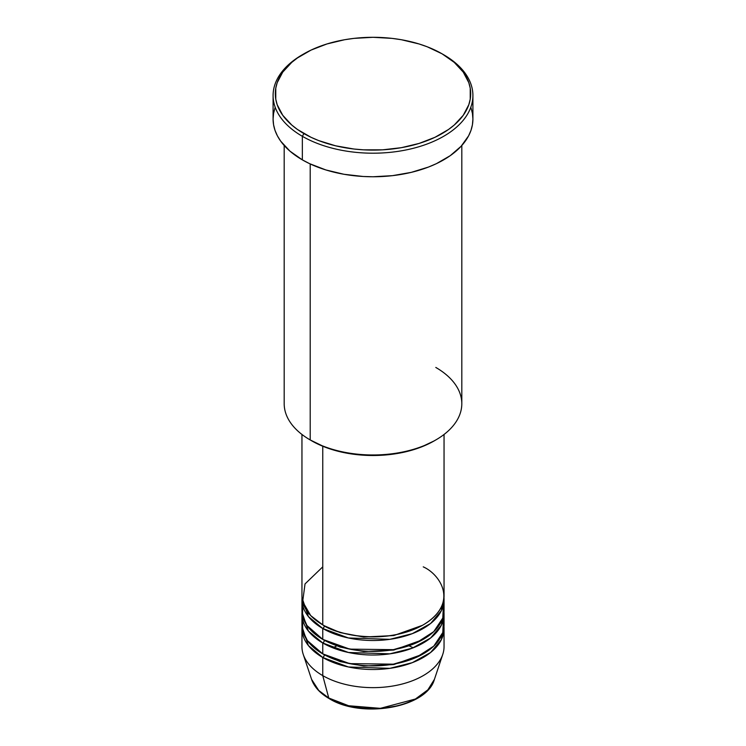 <?xml version="1.0" encoding="UTF-8"?>
<svg xmlns="http://www.w3.org/2000/svg" width="746" height="746" viewBox="0 0 746 746"><rect width="100%" height="100%" fill="white"/><g stroke="black" fill="none" stroke-linecap="round" stroke-linejoin="round"><path stroke-width="1.12" d="M434.433 679.317L427.878 689.826L415.419 699.021L380.357 708.346L348.643 705.744L328.762 698.014A2.219 1.278 120 0 0 329.173 698.592A2.219 1.278 -60 0 1 328.762 698.014A62.561 36.125 0 0 0 391.333 707.012A62.561 36.125 0 0 0 434.433 679.317C426.889 707.814 361.605 718.967 329.163 698.592C320.109 693.332 314.243 686.907 311.567 679.317A62.561 36.125 0 0 0 328.762 698.014L322.757 675.624L328.762 698.014L318.738 690.46L311.567 679.317L303.24 654.391A71.047 41.021 180 0 0 322.757 675.624A71.047 41.021 0 0 0 400.192 684.52A71.047 41.021 0 0 0 444.047 646.623L444.047 628.496A71.047 41.021 180 0 1 400.192 666.392A71.047 41.021 180 0 1 322.757 657.496L308.368 645.532L302.018 626.677A71.047 41.021 180 0 0 301.953 628.496L301.953 646.623A71.047 41.021 0 0 0 322.757 675.624L322.757 657.496L322.757 675.624A71.047 41.021 180 0 0 393.823 685.844A71.047 41.021 180 0 0 442.76 654.391L434.433 679.317M322.757 566.857L305.03 583.922L302.662 601.668L310.7 615.59L322.757 624.868A71.047 41.021 0 0 0 400.192 633.764A71.047 41.021 0 0 0 444.047 595.867L444.047 434.461M444.047 599.486A71.047 41.021 180 0 0 443.982 597.677L441.362 610.666L430.61 623.497L412.324 633.652L389.869 639.331L348.429 637.979L322.757 628.496A2.219 1.278 120 0 0 324.333 625.773L323.559 625.325L324.333 625.773A2.219 1.278 -60 0 1 322.757 628.496L308.368 616.532L302.018 597.677A71.047 41.021 180 0 0 301.953 599.486L301.953 610.368A71.047 41.021 0 0 0 322.757 639.369A71.047 41.021 0 0 0 400.192 648.265A71.047 41.021 0 0 0 444.047 610.368L444.047 599.486A71.047 41.021 180 0 1 400.192 637.382A71.047 41.021 180 0 1 322.757 628.496L322.757 639.369L322.757 628.496A71.047 41.021 180 0 1 301.953 599.486M303.072 603.113L302.447 615.198L306.932 625.465L322.757 639.369L349.725 649.123L393.329 649.673L416.203 642.931L433.762 631.629L442.788 618.052L443.422 604.931M444.047 613.995A71.047 41.021 180 0 0 443.982 612.177L441.362 625.176L430.61 637.998L412.324 648.153L389.869 653.841L348.429 652.48L322.757 642.996A2.219 1.278 120 0 0 324.333 640.282L323.559 639.826L324.333 640.282A2.219 1.278 -60 0 1 322.757 642.996L308.368 631.032L302.018 612.177A71.047 41.021 180 0 0 301.953 613.995L301.953 624.868A71.047 41.021 0 0 0 322.757 653.878A71.047 41.021 0 0 0 400.192 662.765A71.047 41.021 0 0 0 444.047 624.868L444.047 613.995A71.047 41.021 180 0 1 400.192 651.892A71.047 41.021 180 0 1 322.757 642.996L322.757 653.878L322.757 642.996A71.047 41.021 180 0 1 301.953 613.995M302.578 619.432L302.727 630.911L307.399 640.618L322.757 653.878L349.725 663.623L393.329 664.173L416.203 657.431L433.762 646.129L442.788 632.552L443.422 619.432M444.047 628.496A71.047 41.021 180 0 0 443.982 626.677L441.362 639.676L430.61 652.498L412.324 662.662L389.869 668.341L348.429 666.98L322.757 657.496A2.219 1.278 120 0 0 324.333 654.783L323.559 654.326L324.333 654.783A2.219 1.278 -60 0 1 322.757 657.496A71.047 41.021 180 0 1 301.953 628.496M435.795 367.442A88.811 51.278 180 0 1 435.804 439.954A88.811 51.278 180 0 1 310.205 439.954L311.772 440.867A86.592 49.991 0 0 0 434.228 440.867L421.108 447.078L406.141 451.703L389.897 454.547L373 455.508L356.103 454.547L339.859 451.703L324.892 447.078L310.205 439.954A88.811 51.278 0 0 0 406.99 451.069A88.811 51.278 0 0 0 461.811 403.698L461.811 145.507M303.92 53.824L302.354 54.728A99.908 57.684 0 0 0 302.354 136.304L303.92 133.581A97.689 56.398 180 0 1 303.92 53.824A97.689 56.398 180 0 1 442.08 53.824L427.272 46.802L419.056 43.958L401.357 39.724L392.06 38.382L373 37.3L353.94 38.382L344.643 39.724L326.944 43.958L311.026 50.103L297.486 57.918L291.77 62.366L282.743 72.12L277.186 82.694L275.778 88.177L275.778 99.227L277.186 104.701L282.743 115.285L291.77 125.039L297.486 129.487L311.026 137.301L318.728 140.602L335.616 145.815L353.94 149.023L363.423 149.834L382.577 149.834L401.357 147.68L419.056 143.446L434.974 137.301L448.514 129.487L454.23 125.039L463.257 115.285L468.814 104.701L470.222 99.227L470.222 88.177L468.814 82.694L463.257 72.12L454.23 62.366L442.08 53.824A97.689 56.398 180 0 1 442.08 133.581A97.689 56.398 180 0 1 303.92 133.581L302.354 136.304A99.908 57.684 0 0 0 443.646 136.304A99.908 57.684 0 0 0 443.646 54.728L443.646 54.728A99.908 57.684 180 0 1 472.908 95.516A99.908 57.684 180 0 1 411.233 148.808A99.908 57.684 180 0 1 302.354 136.304L302.354 159.868A99.908 57.684 0 0 0 411.233 172.373A99.908 57.684 0 0 0 472.908 119.08L472.432 124.741L470.996 130.336L468.609 135.828L461.112 146.272L450.23 155.681L436.382 163.672L428.512 167.048L411.233 172.373L392.489 175.655L373 176.765L363.209 176.485L343.999 174.284L325.899 169.957L309.618 163.672L302.354 159.868L302.354 136.304A99.908 57.684 180 0 1 273.092 95.516A99.908 57.684 180 0 1 303.146 54.272M322.757 446.229L322.757 624.868L322.757 446.229M310.205 163.943L310.205 439.954L310.205 163.943M349.874 706.042L361.213 708.029L373 708.7L384.787 708.029L396.126 706.042M273.092 95.516L273.092 119.08A99.908 57.684 0 0 0 302.354 159.868L289.924 151.13L280.692 141.153L277.391 135.828L275.004 130.336L273.568 124.741L273.092 119.08L273.568 113.429L275.004 107.825M470.996 107.825L472.432 113.429L472.908 119.08L472.908 95.516M284.189 145.507L284.189 403.698A88.811 51.278 0 0 0 310.205 439.954A88.811 51.278 180 0 1 310.196 439.954M301.953 434.461L301.953 595.867A71.047 41.021 0 0 0 322.757 624.868C335.439 634.52 385.365 645.943 423.243 624.868C459.741 603.001 439.954 574.178 423.243 566.857M442.08 53.824L443.646 54.728A99.908 57.684 0 0 0 442.854 54.272M324.333 654.783L340.064 661.571L363.703 666.057L393.785 664.565L422.441 654.326L393.785 664.565L363.703 666.057L340.064 661.571L324.333 654.783M324.333 640.282L340.064 647.071L363.703 651.556L393.785 650.064L422.441 639.826L393.785 650.064L363.703 651.556L340.064 647.071L324.333 640.282M324.333 625.773L340.064 632.571L363.703 637.047L393.785 635.555L422.441 625.325L393.785 635.555L363.703 637.047L340.064 632.571L324.333 625.773M413.247 647.798L409.312 645.933M336.688 645.933L332.753 647.798M308.564 613.147L307.333 615.152M435.804 439.954L434.228 440.867M441.707 609.93L441.259 607.244"/></g></svg>
